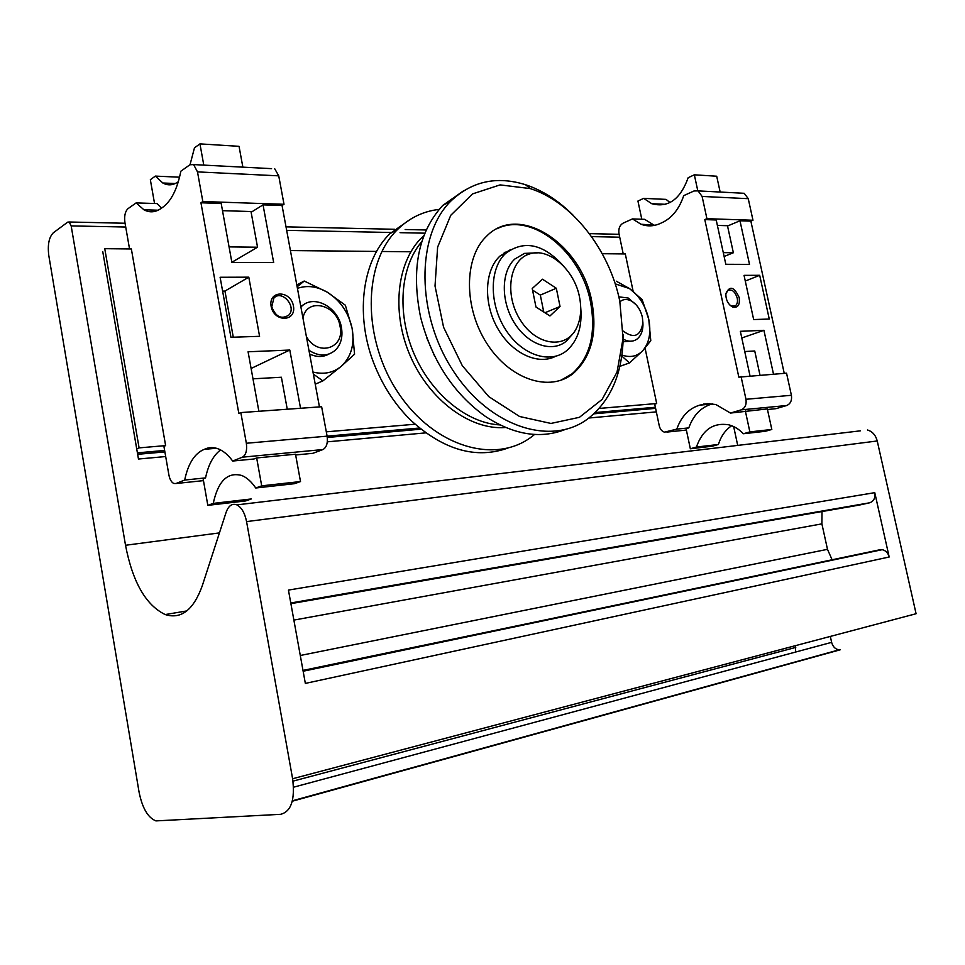 <?xml version="1.0" encoding="UTF-8"?>
<svg xmlns="http://www.w3.org/2000/svg" width="965" height="965" viewBox="0 0 965 965"><rect width="100%" height="100%" fill="white"/><g stroke="black" fill="none" stroke-linecap="round" stroke-linejoin="round"><path stroke-width="1.45" d="M236.859 504.876C241.552 507.361 244.796 512.934 246.57 521.595L292.612 778.743C295.181 799.804 291.177 811.662 280.574 814.327L155.896 820.901C147.91 817.681 142.301 808.079 139.069 792.096L48.793 255.508C47.466 244.76 48.986 237.185 53.352 232.77L67.719 222.119L69.203 221.998L71.169 225.907L125.522 545.273C132.627 582.1 145.86 605.188 165.208 614.56C181.131 619.554 193.483 609.989 202.24 585.876L226.112 512.331C228.536 505.66 232.119 503.163 236.859 504.876L860.37 430.836M795.691 652.026L795.389 645.669M830.334 636.418L831.625 642.352C832.867 646.755 835.34 649.252 839.068 649.843L838.223 650.084M859.152 505.105L869.586 502.813C873.771 501.342 875.508 497.952 874.773 492.657L288.439 590.085L305.35 683.413L889.187 556.998C888.053 552.921 885.725 550.484 882.203 549.688L302.986 670.422M868.729 552.101L867.921 552.692M300.284 655.5L827.488 549.338L832.035 559.604M827.488 549.338L821.891 523.862L822.011 511.546M889.187 556.998L874.773 492.657M292.612 778.743L916.087 613.728L877.233 440.969C875.677 435.131 872.42 431.476 867.475 429.992M165.691 456.542L138.465 459.026L102.76 251.624M737.706 445.396L733.665 426.578M645.078 348.172L656.683 403.515L599.156 408.448M415.034 424.226L326.303 431.838M165.63 445.601L139.093 447.881L104.763 248.68L131.361 248.958L165.63 445.601L163.917 446.361L168.875 474.852C169.78 479.424 171.432 482.307 173.809 483.477L175.968 483.513L184.677 480.051C188.199 463.465 194.737 453.224 204.315 449.34C208.995 447.072 213.892 447.012 219.007 449.171C223.844 451.282 228.403 455.239 232.674 461.041L254.012 458.99L256.666 457.953L261.696 485.841L255.737 488.001C251.503 481.752 246.883 477.591 241.913 475.54C227.668 471.644 218.114 480.932 213.253 503.392L207.825 505.358L203.145 478.833L205.545 477.892C208.368 464.611 213.386 455.299 220.611 449.943M136.728 448.942L139.093 447.881M655.368 407.254L595.224 412.55M419.437 428.026L327.111 436.156C327.967 443.007 326.58 447.471 322.961 449.545L312.889 453.309L295.64 454.973M164.629 450.45L137.404 452.85M290.417 250.562L376.603 251.431M381.899 251.479L410.813 251.781M504.225 252.721L505.877 252.734M602.244 253.711L625.308 253.94L633.112 291.201M563.27 265.725C543.271 243.831 524.055 239.73 505.612 253.421C489.255 268.391 489.014 304.047 505.612 329.632C521.993 355.422 550.448 364.468 566.901 350.488C577.794 340.705 582.39 326.351 580.713 307.425M510.63 249.573L499.954 256.075C484.551 270.236 483.2 302.805 497.47 327.979C511.559 353.286 537.831 365.566 555.587 356.302M560.677 380.355L572.052 373.829C590.061 357.52 596.237 333.685 590.568 302.298C581.473 252.13 531.631 211.094 496.818 228.838M591.847 301.78C581.931 244.41 519.267 202.481 486.565 236.232C463.791 257.583 463.574 307.871 487.096 343.854C510.34 380.089 550.219 392.49 573.355 373.358C591.352 357.05 597.516 333.19 591.847 301.78M619.807 301.225C609.554 250.116 572.136 201.769 530.231 188.585L500.099 184.894L472.536 193.905L450.764 215.291L437.615 247.149L435.022 286.014L443.574 327.244L462.295 365.675L488.76 396.615L519.556 416.494L550.955 423.442L579.434 417.314L602.124 399.401L617.033 372.092L623.052 338.365L619.807 301.225M573.475 215.581C558.795 200.792 542.8 190.491 525.503 184.713C496.698 175.739 471.788 181.215 450.776 201.154C415.843 235.544 416.024 314.831 453.466 371.211C490.485 427.953 552.475 446.554 588.65 418.183C609.94 400.982 621.412 375.59 623.04 342.008L623.149 334.771M463.634 190.756L442.754 205.436C418.291 232.215 410.933 269.549 420.644 317.437C431.85 360.452 453.441 393.455 485.419 416.422C513.549 434.72 539.93 439.147 564.585 429.727M439.135 209.393C423.201 211.214 409.293 217.969 397.399 229.634C362.611 263.312 362.08 339.427 398.436 393.117C434.371 447.157 495.443 464.455 531.643 436.771L534.622 434.443M410.487 219.236L390.041 233.566C361.489 260.972 354.469 317.992 375.53 367.46C384.191 388.039 395.976 405.674 410.897 420.354C443.755 450.124 476.119 459.364 507.988 448.037M506.106 252.963L505.226 252.094M535.973 307.015L532.222 288.511L542.487 279.211L556.31 288.245L560.038 306.484L549.966 315.953L535.973 307.015M532.535 290.067L540.328 295.097L556.31 288.245M540.328 295.097L543.753 311.984M544.936 312.744L560.038 306.484M579.495 297.003C581.835 308.969 580.797 319.415 576.407 328.353C566.093 349.451 536.54 345.953 520.497 320.308C504.019 295.013 509.303 259.561 529.713 253.892C548.94 247.257 574.501 269.935 579.495 297.003M572.088 334.638L566.467 341.031C552.571 352.961 528.506 345.229 514.707 323.42C500.714 301.768 500.931 271.647 514.791 259.054L524.514 253.385L537.758 252.842M767.465 409.498L775.908 408.678L786.644 405.529C790.516 403.865 792.108 400.439 791.409 395.288L786.547 373.166L738.84 377.158L704.8 219.598L716.211 219.984L725.813 264.289L749.503 264.386L739.974 220.768L750.867 221.13L752.977 220.249L748.249 198.681L744.232 193.302L740.855 193.121M704.8 219.598L706.923 218.681L702.11 196.438L698.081 190.889L694.004 190.974L683.739 195.63C678.998 209.526 671.411 218.693 660.977 223.132C654.246 226.341 647.599 226.703 641.013 224.242L655.09 225.243M706.923 218.681L752.977 220.249M653.184 224.604L644.62 219.32L632.449 218.922L641.013 224.242M632.449 218.922L623.004 223.217C619.663 225.255 618.324 228.741 618.987 233.675L623.221 253.916M656.683 403.515L654.716 404.154L659.252 425.758C660.096 429.208 661.845 431.343 664.475 432.151L676.779 429.135L688.781 427.893L686.091 428.689L690.337 448.773L712.315 446.192L718.394 444.491C721 436.168 725.439 429.907 731.687 425.734M690.337 448.773L696.404 447.048C702.58 429.751 713.376 422.332 728.78 424.817C734.112 426.192 738.973 429.172 743.364 433.743L749.865 431.898L771.819 429.461L767.344 408.931L730.469 413.068L715.921 404.552L707.707 403.599L699.722 405.143C688.974 408.376 681.326 416.373 676.779 429.135M699.722 405.143L711.736 404.07C700.988 407.29 693.34 415.227 688.781 427.893M712.423 403.84L711.736 404.07M730.469 413.068L741.216 409.848C745.101 408.135 746.693 404.612 745.969 399.281L741.036 376.447M769.262 319.029L753.665 319.56L744.039 275.363L759.684 275.302L769.262 319.029M739.214 297.606C740.046 304.976 737.863 308.125 732.64 307.039C728.068 304.373 725.801 299.922 725.837 293.698C729.673 285.338 734.136 286.641 739.214 297.606M749.998 375.807L740.348 331.309L763.918 330.32L773.496 374.106M784.243 373.334L750.867 221.13M724.124 256.473L733.364 252.746L727.477 225.714L717.381 225.412M739.974 220.768L727.55 226.015M763.918 330.32L741.796 337.967M725.789 294.289L727.694 290.525C731.796 288.861 734.968 291.358 737.212 298.016C737.875 301.587 737.296 304.168 735.463 305.76L731.579 306.098L729.673 304.868M759.684 275.302L745.282 281.056M744.739 351.537L754.739 350.983L759.986 375.083M749.865 431.898L745.366 411.042M743.364 433.743L765.317 431.295L771.819 429.461M696.404 447.048L718.394 444.491M723.292 252.637L733.364 252.746M697.792 190.78L694.342 174.822L716.706 176.221L720.155 192.047M694.342 174.822L688.178 177.693C680.325 199.393 668.202 208.078 651.797 203.724L643.691 198.368L637.937 201.034L641.785 219.224M643.691 198.368L666.043 199.381L670.024 202.553M216.45 448.255L204.315 449.34M205.545 477.892L184.677 480.051M271.575 168.646L193.603 164.581L189.912 164.774L180.841 171.215C177.162 189.791 170.745 202.071 161.625 208.066C155.751 212.384 149.852 212.963 143.93 209.791L136.125 202.903L157.078 203.579L161.541 208.126M246.352 443.261L327.111 436.156L321.635 406.748L240.828 412.586L246.352 443.261C247.245 450.414 245.93 455.046 242.42 457.181L232.674 461.041M261.696 485.841L300.513 481.559L295.507 454.226L256.666 457.953M129.539 248.934L124.919 222.433C124.123 215.979 125.148 211.383 127.995 208.669L136.125 202.903M193.603 164.581L197.499 171.891L202.831 201.528L200.949 202.783L238.838 413.454L240.828 412.586M274.748 168.815L278.728 175.847L284.012 204.291L202.831 201.528M231.853 262.287L257.546 247.209L250.997 211.528L222.493 210.672M284.012 204.291L282.045 205.485L263.035 204.857L273.674 262.564L231.877 262.408L221.19 203.458L200.949 202.783M263.035 204.857L251.141 212.276M220.117 277.269L248.801 277.172L259.585 336.315L230.937 337.292L220.117 277.269M271.141 306.363C268.113 290.115 290.634 289.934 293.42 305.941C296.581 321.984 274.084 322.636 271.141 306.363M258.873 411.283L248.077 351.779L289.802 350.042L300.537 408.267M282.045 205.485L319.451 406.904M289.802 350.042L251.105 368.473M271.768 306.858L273.807 298.257C281.563 288.933 297.232 306.822 288.728 315.181C281.346 319.62 275.688 316.846 271.768 306.858M222.613 291.104L224.954 291.068L233.277 337.207M248.801 277.172L224.954 291.068M257.546 247.209L229.055 246.883M242.866 167.15L239.043 146.33L199.948 143.882L203.784 165.112M154.545 203.494L150.347 179.719L155.353 176.1L162.808 183C167.994 185.787 173.169 185.364 178.344 181.709M190.033 164.701L194.472 147.838L199.948 143.882M179.562 177.198L155.353 176.1M287.256 409.232L281.394 377.243L252.987 378.823M213.253 503.392L251.274 498.965L245.749 500.919L207.825 505.358M300.513 481.559L294.47 483.694L255.737 488.001M619.916 301.755C623.052 299.114 626.719 298.788 630.929 300.766C636.671 303.987 640.471 309.463 642.352 317.208L642.895 322.708C640.639 336.206 634.053 338.992 623.149 331.067M642.895 322.551L642.967 325.072C642.774 331.381 640.808 336.037 637.105 339.029C633.028 341.936 628.372 341.936 623.125 339.053M618.83 296.846L628.203 298.028L636.152 304.831M648.757 319.27C651.291 332.732 649.216 343.287 642.545 350.922L650.784 340.705L648.757 319.27L642.147 299.645L629.482 288.559C639.192 295.604 645.621 305.845 648.757 319.27M615.212 283.867L629.482 288.559L616.273 281.177M621.774 356.049L629.494 362.924L642.545 350.922C636.948 356.483 630.073 357.858 621.918 355.048M632.582 341.031L623.052 341.779M629.494 362.924L619.868 366.338L629.421 362.924M302.962 318.112C306.605 297.148 336.918 304.277 340.042 326.291C345.229 348.256 317.787 357.219 306.4 336.592M300.923 307.111L301.044 306.991C312.974 293.565 338.317 306.834 341.441 327.545C342.973 336.869 340.983 344.384 335.482 350.066C327.786 356.592 318.945 356.652 308.933 350.271M352.165 328.595C354.77 344.626 351.079 357.231 341.079 366.447L354.577 354.203L352.165 328.595L345.373 305.242L327.111 292.093C340.356 300.465 348.703 312.624 352.165 328.595M297.437 288.354C307.099 285.073 316.99 286.328 327.111 292.093L304.264 281.044L297.148 286.798M304.156 281.044L296.81 284.952M313.36 374.094L322.865 380.898L341.079 366.447C333.19 372.852 323.818 374.722 312.986 372.056M328.932 354.071C323.058 357.291 316.629 357.279 309.632 354.022M300.754 306.207L304.228 304.385M322.865 380.898L315.241 384.215L322.756 380.898M125.522 545.273L219.441 532.897M292.998 781.143L795.763 647.419M293.565 787.199L831.625 642.352M292.286 801.215L840.201 649.807M303.034 670.663L880.068 549.724M293.879 620.097L821.891 523.862M290.899 603.656L859.513 505.045M290.779 602.992L869.586 502.813M246.57 521.595L877.233 440.969M327.316 441.837L425.698 432.875M588.867 418.014L656.345 411.874M71.169 225.907L125.727 227.028M286.665 230.346L391.127 232.493M400.053 232.674L424.853 233.18M591.533 236.606L619.723 237.197M426.711 337.678L434.443 355.735M421.802 241.636C400.258 266.581 396.555 313.155 414.033 353.745C431.452 394.371 467.398 423.285 499.882 424.914M423.876 235.641C397.291 259.078 390.656 310.573 410.053 355.434C429.28 400.379 470.715 430.462 505.564 427.495M702.11 196.438L748.249 198.681M666.887 432.091L686.38 430.052M741.216 409.848L786.644 405.529M745.969 399.281L791.409 395.288M322.961 449.545L242.42 457.181M203.458 480.63L175.968 483.513M278.728 175.847L197.499 171.891M165.208 614.56L186.8 610.929M292.395 800.793L839.068 649.843M303.143 671.23L882.203 549.688M137.657 454.31L164.882 451.897M207.644 448.098L212.939 447.627M327.304 437.483L420.861 429.184M593.873 413.828L655.597 408.352M703.437 404.106L709.299 403.587M69.203 221.998L125.064 223.253M286.014 226.847L394.697 229.284M405.155 229.513L426.228 229.984M589.35 233.639L619.108 234.302M499.954 256.075L505.612 253.421M572.052 373.829L573.355 373.358M530.231 188.585L525.503 184.713M623.052 338.365L623.04 342.008M442.754 205.436L450.776 201.154M390.041 233.566L397.399 229.634M529.713 253.892L524.514 253.385M698.081 190.889L744.232 193.302M731.579 306.098L732.64 307.039M735.463 305.76L733.533 306.472M651.797 203.724L665.681 204.315M158.176 210.213L143.93 209.791M288.728 315.181L284.156 317.509M175.28 183.519L162.808 183M630.929 300.766L628.203 298.028M642.895 322.708L642.967 325.072"/></g></svg>
